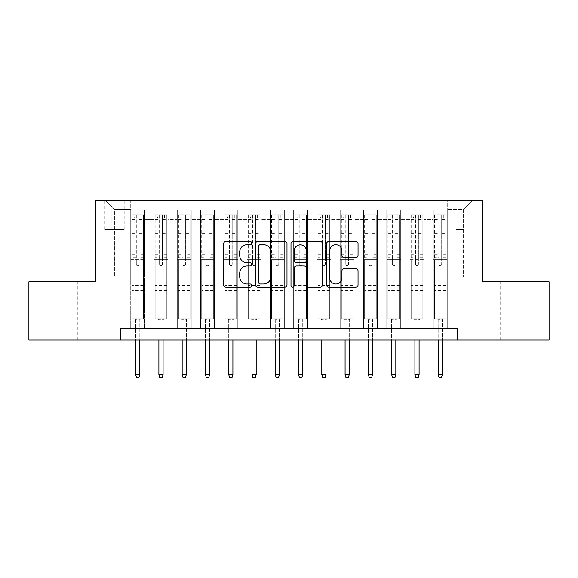 <?xml version="1.0" encoding="UTF-8"?>
<svg xmlns="http://www.w3.org/2000/svg" width="578" height="578" viewBox="0 0 578 578"><rect width="100%" height="100%" fill="white"/><g stroke="black" fill="none" stroke-linecap="round" stroke-linejoin="round"><path stroke-width="0.43" stroke-dasharray="2.89 2.17" d="M251.762 243.078A1.597 1.597 0 0 0 250.158 241.481L225.89 241.481A2.283 2.283 0 0 0 223.607 243.764L223.607 284.889A2.283 2.283 0 0 0 225.89 287.172L250.158 287.172A1.597 1.597 0 0 0 251.762 285.575A1.597 1.597 0 0 0 250.158 283.979L247.023 283.979A7.312 7.312 0 0 1 239.711 276.667L239.711 273.235A7.312 7.312 0 0 1 247.023 265.931L250.158 265.931A1.597 1.597 0 0 0 251.762 264.327A1.597 1.597 0 0 0 250.158 262.73L247.023 262.73A7.312 7.312 0 0 1 239.711 255.418L239.711 251.994A7.312 7.312 0 0 1 247.023 244.682L250.158 244.682A1.597 1.597 0 0 0 251.762 243.078M518.842 281.782L500.685 281.782L518.842 281.782M518.842 339.972L500.685 339.972L518.842 339.972M59.158 281.782L77.315 281.782L59.158 281.782M59.158 339.972L77.315 339.972L59.158 339.972M463.563 200.32L456.114 200.32L463.563 200.32M463.563 229.415L456.114 229.415L463.563 229.415M447.271 328.333L447.271 210.096L130.729 210.096L130.729 328.333L144.695 328.333L130.729 328.333L144.695 328.333L130.729 328.333L130.729 210.096L144.695 210.096L144.695 328.333L144.695 210.096L144.695 277.129L154.001 277.129L144.695 277.129L144.695 210.096L130.729 210.096L447.271 210.096L447.271 328.333L433.305 328.333L433.305 210.096L410.033 210.096L410.033 328.333L410.033 210.096L423.999 210.096L423.999 328.333L423.999 210.096L423.999 277.129L423.999 210.096L433.305 210.096L433.305 328.333L447.271 328.333L433.305 328.333L447.271 328.333L447.271 209.633L447.271 277.129L463.563 277.129L463.563 209.633L447.271 209.633L463.563 209.633L463.563 277.129L447.271 277.129L447.271 259.674L447.271 328.333M410.033 328.333L423.999 328.333L410.033 328.333L423.999 328.333L410.033 328.333L410.033 259.674L410.033 277.129L400.72 277.129L400.72 219.409L400.72 277.129L410.033 277.129L410.033 219.409L410.033 277.129L433.305 277.129L423.999 277.129L423.999 259.674L423.999 277.129L410.033 277.129L410.033 259.674L423.999 259.674L423.999 328.333L423.999 259.674L410.033 259.674L410.033 328.333M400.72 328.333L400.72 210.096L386.754 210.096L386.754 328.333L386.754 210.096L400.72 210.096L400.72 328.333L386.754 328.333L400.72 328.333L386.754 328.333L400.72 328.333L400.72 259.674L400.72 328.333M377.448 328.333L377.448 210.096L363.483 210.096L363.483 328.333L363.483 210.096L377.448 210.096L377.448 328.333L363.483 328.333L377.448 328.333L363.483 328.333L377.448 328.333L377.448 219.409L377.448 277.129L386.754 277.129L377.448 277.129L377.448 259.674L377.448 328.333M354.17 328.333L354.17 210.096L340.204 210.096L340.204 328.333L340.204 210.096L354.17 210.096L354.17 328.333L340.204 328.333L354.17 328.333L340.204 328.333L354.17 328.333L354.17 219.409L354.17 277.129L363.483 277.129L354.17 277.129L354.17 259.674L354.17 328.333M330.898 328.333L330.898 210.096L316.932 210.096L316.932 328.333L316.932 210.096L330.898 210.096L330.898 328.333L316.932 328.333L330.898 328.333L316.932 328.333L330.898 328.333L330.898 219.409L330.898 277.129L340.204 277.129L330.898 277.129L330.898 259.674L330.898 328.333M307.619 328.333L307.619 210.096L293.653 210.096L293.653 328.333L293.653 210.096L307.619 210.096L307.619 328.333L293.653 328.333L307.619 328.333L293.653 328.333L307.619 328.333L307.619 219.409L307.619 277.129L316.932 277.129L307.619 277.129L307.619 259.674L307.619 328.333M284.347 328.333L284.347 210.096L270.381 210.096L270.381 328.333L270.381 210.096L284.347 210.096L284.347 328.333L270.381 328.333L284.347 328.333L270.381 328.333L284.347 328.333L284.347 219.409L284.347 277.129L293.653 277.129L284.347 277.129L284.347 259.674L284.347 328.333M261.068 328.333L261.068 210.096L247.102 210.096L247.102 328.333L247.102 210.096L261.068 210.096L261.068 328.333L247.102 328.333L261.068 328.333L247.102 328.333L261.068 328.333L261.068 219.409L261.068 277.129L270.381 277.129L261.068 277.129L261.068 259.674L261.068 328.333M237.796 328.333L237.796 210.096L223.831 210.096L223.831 328.333L223.831 210.096L237.796 210.096L237.796 328.333L223.831 328.333L237.796 328.333L223.831 328.333L237.796 328.333L237.796 219.409L237.796 277.129L247.102 277.129L237.796 277.129L237.796 259.674L237.796 328.333M214.517 328.333L214.517 210.096L200.552 210.096L200.552 328.333L200.552 210.096L214.517 210.096L214.517 328.333L200.552 328.333L214.517 328.333L200.552 328.333L214.517 328.333L214.517 219.409L214.517 277.129L223.831 277.129L214.517 277.129L214.517 259.674L214.517 328.333M191.246 328.333L191.246 210.096L177.28 210.096L177.28 328.333L177.28 210.096L191.246 210.096L191.246 328.333L177.28 328.333L191.246 328.333L177.28 328.333L191.246 328.333L191.246 219.409L191.246 277.129L200.552 277.129L191.246 277.129L191.246 259.674L191.246 328.333M167.967 328.333L167.967 210.096L154.001 210.096L154.001 328.333L154.001 210.096L167.967 210.096L167.967 328.333L154.001 328.333L167.967 328.333L154.001 328.333L167.967 328.333L167.967 259.674L167.967 328.333M433.305 219.409L433.305 277.129L433.305 210.096L433.305 219.409L423.999 219.409L433.305 219.409M386.754 219.409L386.754 277.129L386.754 210.096L377.448 210.096L377.448 219.409L377.448 210.096L386.754 210.096L386.754 219.409L377.448 219.409L386.754 219.409M363.483 219.409L363.483 277.129L363.483 210.096L354.17 210.096L354.17 219.409L354.17 210.096L363.483 210.096L363.483 219.409L354.17 219.409L363.483 219.409M340.204 219.409L340.204 277.129L340.204 210.096L330.898 210.096L330.898 219.409L330.898 210.096L340.204 210.096L340.204 219.409L330.898 219.409L340.204 219.409M316.932 219.409L316.932 277.129L316.932 210.096L307.619 210.096L307.619 219.409L307.619 210.096L316.932 210.096L316.932 219.409L307.619 219.409L316.932 219.409M293.653 219.409L293.653 277.129L293.653 210.096L284.347 210.096L284.347 219.409L284.347 210.096L293.653 210.096L293.653 219.409L284.347 219.409L293.653 219.409M270.381 219.409L270.381 277.129L270.381 210.096L261.068 210.096L261.068 219.409L261.068 210.096L270.381 210.096L270.381 219.409L261.068 219.409L270.381 219.409M247.102 219.409L247.102 277.129L247.102 210.096L237.796 210.096L237.796 219.409L237.796 210.096L247.102 210.096L247.102 219.409L237.796 219.409L247.102 219.409M223.831 219.409L223.831 277.129L223.831 210.096L214.517 210.096L214.517 219.409L214.517 210.096L223.831 210.096L223.831 219.409L214.517 219.409L223.831 219.409M200.552 219.409L200.552 277.129L200.552 210.096L191.246 210.096L191.246 219.409L191.246 210.096L200.552 210.096L200.552 219.409L191.246 219.409L200.552 219.409M167.967 219.409L167.967 277.129L167.967 210.096L167.967 219.409L177.28 219.409L177.28 277.129L167.967 277.129L177.28 277.129L177.28 210.096L167.967 210.096L177.28 210.096L177.28 219.409L167.967 219.409M120.253 339.972L120.253 328.333L120.253 339.972L120.253 328.333L457.747 328.333L120.253 328.333L457.747 328.333L457.747 339.972L28.9 339.972L28.9 281.782L95.818 281.782L95.818 200.32L482.182 200.32L482.182 281.782L549.1 281.782L549.1 339.972L457.747 339.972L457.747 328.333L457.747 339.972M111.879 200.32L104.661 200.32L111.879 200.32L111.879 229.415L104.661 229.415L116.994 229.415L111.879 229.415L111.879 200.32M116.994 200.32L124.212 200.32L116.994 200.32L116.994 229.415L124.212 229.415L116.994 229.415L116.994 200.32M447.271 200.32L130.729 200.32L472.876 200.32L447.271 200.32L447.271 210.096L447.271 200.32M130.729 200.32L105.124 200.32L130.729 200.32L130.729 277.129L114.437 277.129L114.437 209.633L130.729 209.633L114.437 209.633L105.124 200.32L114.437 209.633L114.437 277.129L130.729 277.129L130.729 200.32M154.001 219.409L154.001 277.129L154.001 210.096L144.695 210.096L154.001 210.096L154.001 219.409L144.695 219.409L154.001 219.409M410.033 210.096L400.72 210.096L400.72 219.409L400.72 210.096L410.033 210.096L410.033 219.409L410.033 210.096M386.754 277.129L400.72 277.129L386.754 277.129L386.754 259.674L386.754 277.129M363.483 277.129L377.448 277.129L363.483 277.129L363.483 259.674L363.483 277.129M340.204 277.129L354.17 277.129L340.204 277.129L340.204 259.674L340.204 277.129M316.932 277.129L330.898 277.129L316.932 277.129L316.932 259.674L316.932 277.129M293.653 277.129L307.619 277.129L293.653 277.129L293.653 259.674L293.653 277.129M270.381 277.129L284.347 277.129L270.381 277.129L270.381 259.674L270.381 277.129M247.102 277.129L261.068 277.129L247.102 277.129L247.102 259.674L247.102 277.129M223.831 277.129L237.796 277.129L223.831 277.129L223.831 259.674L223.831 277.129M200.552 277.129L214.517 277.129L200.552 277.129L200.552 259.674L200.552 277.129M177.28 277.129L191.246 277.129L177.28 277.129L177.28 259.674L177.28 277.129M154.001 277.129L167.967 277.129L167.967 259.674L167.967 277.129L154.001 277.129L154.001 259.674L167.967 259.674L154.001 259.674L154.001 328.333L154.001 277.129M130.729 277.129L144.695 277.129L144.695 259.674L144.695 328.333L144.695 259.674L144.695 277.129L130.729 277.129L130.729 259.674L144.695 259.674L130.729 259.674L130.729 328.333L130.729 277.129M433.305 277.129L447.271 277.129L433.305 277.129L433.305 259.674L433.305 277.129M130.729 259.674L144.695 259.674L130.729 259.674M154.001 259.674L167.967 259.674L154.001 259.674M177.28 259.674L191.246 259.674L177.28 259.674L177.28 328.333L177.28 259.674L191.246 259.674L177.28 259.674M200.552 259.674L214.517 259.674L200.552 259.674L200.552 328.333L200.552 259.674L214.517 259.674L200.552 259.674M223.831 259.674L237.796 259.674L223.831 259.674L223.831 328.333L223.831 259.674L237.796 259.674L223.831 259.674M247.102 259.674L261.068 259.674L247.102 259.674L247.102 328.333L247.102 259.674L261.068 259.674L247.102 259.674M270.381 259.674L284.347 259.674L270.381 259.674L270.381 328.333L270.381 259.674L284.347 259.674L270.381 259.674M293.653 259.674L307.619 259.674L293.653 259.674L293.653 328.333L293.653 259.674L307.619 259.674L293.653 259.674M316.932 259.674L330.898 259.674L316.932 259.674L316.932 328.333L316.932 259.674L330.898 259.674L316.932 259.674M340.204 259.674L354.17 259.674L340.204 259.674L340.204 328.333L340.204 259.674L354.17 259.674L340.204 259.674M363.483 259.674L377.448 259.674L363.483 259.674L363.483 328.333L363.483 259.674L377.448 259.674L363.483 259.674M386.754 259.674L400.72 259.674L386.754 259.674L386.754 328.333L386.754 259.674L400.72 259.674L386.754 259.674M410.033 259.674L423.999 259.674L410.033 259.674M433.305 259.674L447.271 259.674L433.305 259.674L433.305 328.333L433.305 259.674L447.271 259.674L433.305 259.674M472.876 200.32L463.563 209.633L472.876 200.32M286.999 284.889L286.999 243.764A2.283 2.283 0 0 0 284.716 241.481L257.759 241.481A2.283 2.283 0 0 0 255.476 243.764L255.476 284.889A2.283 2.283 0 0 0 257.759 287.172L284.716 287.172A2.283 2.283 0 0 0 286.999 284.889M260.273 244.682A1.597 1.597 0 0 0 258.669 246.279L258.669 282.375A1.597 1.597 0 0 0 260.273 283.979L263.582 283.979A7.312 7.312 0 0 0 270.894 276.667L270.894 251.994A7.312 7.312 0 0 0 263.582 244.682L260.273 244.682M293.284 241.481L320.241 241.481A2.283 2.283 0 0 1 322.524 243.764L322.524 284.889A2.283 2.283 0 0 1 320.241 287.172L308.703 287.172A2.283 2.283 0 0 1 306.419 284.889L306.419 268.214A2.283 2.283 0 0 0 304.136 265.931L296.485 265.931A2.283 2.283 0 0 0 294.195 268.214L294.195 285.575A1.597 1.597 0 0 1 292.598 287.172A1.597 1.597 0 0 1 291.001 285.575L291.001 243.764A2.283 2.283 0 0 1 293.284 241.481M306.419 250.91A6.112 6.112 0 0 0 300.307 244.797A6.112 6.112 0 0 0 294.195 250.91L294.195 260.447A2.283 2.283 0 0 0 296.485 262.73L304.136 262.73A2.283 2.283 0 0 0 306.419 260.447L306.419 250.91M344.228 257.586L355.766 257.586A2.283 2.283 0 0 0 358.049 255.303L358.049 243.764A2.283 2.283 0 0 0 355.766 241.481L328.81 241.481A2.283 2.283 0 0 0 326.527 243.764L326.527 284.889A2.283 2.283 0 0 0 328.81 287.172L355.766 287.172A2.283 2.283 0 0 0 358.049 284.889L358.049 270.952A2.283 2.283 0 0 0 355.766 268.669L344.228 268.669A2.283 2.283 0 0 0 341.945 270.952L341.945 277.866A6.112 6.112 0 0 1 335.832 283.979A6.112 6.112 0 0 1 329.72 277.866L329.72 250.794A6.112 6.112 0 0 1 335.832 244.682A6.112 6.112 0 0 1 341.945 250.794L341.945 255.303A2.283 2.283 0 0 0 344.228 257.586M136.314 264.327A1.394 1.394 88.7 0 0 137.709 265.728A1.394 1.394 -91.3 0 1 136.314 264.327L136.314 261.993L136.314 264.327M143.474 214.749L141.205 214.749L141.205 217.776L143.532 217.783L143.532 214.756L131.892 214.756L131.892 318.789L131.892 261.993L136.314 261.993L136.314 257.687L131.892 257.687M131.892 214.756L131.892 261.993L136.314 261.993L136.314 218.39C137.246 217.581 138.178 217.581 139.11 218.39L139.11 254.667L143.532 254.667L143.532 318.789L131.892 318.789L140.62 318.789L139.804 319.605L135.613 319.605L139.804 319.605L139.804 374.652L135.613 374.652L135.613 319.605L134.804 318.789L135.613 319.605L135.613 339.972M143.532 217.783L143.532 254.667M143.532 214.756L143.532 318.789L140.62 318.789L139.804 319.605L139.804 339.972M141.205 214.749L131.95 214.749M141.205 217.776L134.219 217.776L134.219 214.749M131.892 217.783L143.474 217.776M131.95 217.776L134.219 217.776M139.11 264.327A1.394 1.394 -91.3 0 1 137.709 265.728A1.394 1.394 88.7 0 0 139.11 264.327L139.11 261.993L139.11 264.327M143.532 257.687L139.11 257.687L139.11 261.993L139.11 254.667M139.11 257.687L139.11 215.038L136.314 215.038L136.314 257.687M143.532 290.394L131.892 290.394M135.613 374.652L136.545 377.68L138.872 377.68L139.804 374.652M139.11 218.39L139.11 215.038M136.314 218.39L136.314 215.038L136.314 218.39M159.593 264.327A1.394 1.394 81.4 0 0 160.987 265.728A1.394 1.394 -98.6 0 1 159.593 264.327L159.593 261.993L159.593 264.327M164.477 214.749L164.477 217.776L166.804 217.783L166.804 214.756L155.171 214.756L155.171 318.789L155.171 261.993L159.593 261.993L159.593 257.687L155.171 257.687M155.171 214.756L155.171 261.993L159.593 261.993L159.593 218.39C160.518 217.581 161.45 217.581 162.382 218.39L162.382 254.667L166.804 254.667L166.804 318.789L155.171 318.789L163.899 318.789L163.083 319.605L158.892 319.605L163.083 319.605L163.083 374.652L158.892 374.652L158.892 319.605L158.076 318.789L158.892 319.605L158.892 339.972M166.804 217.783L166.804 254.667M166.804 214.756L166.804 318.789L163.899 318.789L163.083 319.605L163.083 339.972M164.477 217.776L157.498 217.776L157.498 214.749M155.171 217.783L157.498 217.776M162.382 264.327A1.394 1.394 -98.6 0 1 160.987 265.728A1.394 1.394 81.4 0 0 162.382 264.327L162.382 261.993L162.382 264.327M166.804 257.687L162.382 257.687L162.382 261.993L162.382 254.667M162.382 257.687L162.382 215.038L159.593 215.038L159.593 257.687M166.746 214.749L155.229 214.749L166.746 214.749M155.229 217.776L166.746 217.776L155.229 217.776M166.804 290.394L155.171 290.394M158.892 374.652L159.824 377.68L162.151 377.68L163.083 374.652M162.382 218.39L162.382 215.038M159.593 218.39L159.593 215.038L159.593 218.39M182.865 264.327A1.394 1.394 81.4 0 0 184.259 265.728A1.394 1.394 -98.6 0 1 182.865 264.327L182.865 261.993L182.865 264.327M187.756 214.749L187.756 217.776L190.083 217.783L190.083 214.756L178.443 214.756L178.443 318.789L178.443 261.993L182.865 261.993L182.865 257.687L178.443 257.687M178.443 214.756L178.443 261.993L182.865 261.993L182.865 218.39C183.797 217.581 184.722 217.581 185.661 218.39L185.661 254.667L190.083 254.667L190.083 318.789L178.443 318.789L187.171 318.789L186.354 319.605L182.164 319.605L186.354 319.605L186.354 374.652L182.164 374.652L182.164 319.605L181.355 318.789L182.164 319.605L182.164 339.972M190.083 217.783L190.083 254.667M190.083 214.756L190.083 318.789L187.171 318.789L186.354 319.605L186.354 339.972M187.756 217.776L180.769 217.776L180.769 214.749M178.443 217.783L180.769 217.776M185.661 264.327A1.394 1.394 -98.6 0 1 184.259 265.728A1.394 1.394 81.4 0 0 185.661 264.327L185.661 261.993L185.661 264.327M190.083 257.687L185.661 257.687L185.661 261.993L185.661 254.667M185.661 257.687L185.661 215.038L182.865 215.038L182.865 257.687M190.025 214.749L178.501 214.749L190.025 214.749M178.501 217.776L190.025 217.776L178.501 217.776M190.083 290.394L178.443 290.394M182.164 374.652L183.096 377.68L185.422 377.68L186.354 374.652M185.661 218.39L185.661 215.038M182.865 218.39L182.865 215.038L182.865 218.39M206.144 264.327A1.394 1.394 81.4 0 0 207.538 265.728A1.394 1.394 -98.6 0 1 206.144 264.327L206.144 261.993L206.144 264.327M211.028 214.749L211.028 217.776L213.354 217.783L213.354 214.756L201.715 214.756L201.715 318.789L201.715 261.993L206.144 261.993L206.144 257.687L201.715 257.687M201.715 214.756L201.715 261.993L206.144 261.993L206.144 218.39C207.069 217.581 208.001 217.581 208.933 218.39L208.933 254.667L213.354 254.667L213.354 318.789L201.715 318.789L210.45 318.789L209.633 319.605L205.443 319.605L209.633 319.605L209.633 374.652L205.443 374.652L205.443 319.605L204.626 318.789L205.443 319.605L205.443 339.972M213.354 217.783L213.354 254.667M213.354 214.756L213.354 318.789L210.45 318.789L209.633 319.605L209.633 339.972M211.028 217.776L204.048 217.776L204.048 214.749M201.715 217.783L204.048 217.776M208.933 264.327A1.394 1.394 -98.6 0 1 207.538 265.728A1.394 1.394 81.4 0 0 208.933 264.327L208.933 261.993L208.933 264.327M213.354 257.687L208.933 257.687L208.933 261.993L208.933 254.667M208.933 257.687L208.933 215.038L206.144 215.038L206.144 257.687M213.296 214.749L201.78 214.749L213.296 214.749M201.78 217.776L213.296 217.776L201.78 217.776M213.354 290.394L201.715 290.394M205.443 374.652L206.375 377.68L208.701 377.68L209.633 374.652M208.933 218.39L208.933 215.038M206.144 218.39L206.144 215.038L206.144 218.39M229.415 264.327A1.394 1.394 81.4 0 0 230.81 265.728A1.394 1.394 -98.6 0 1 229.415 264.327L229.415 261.993L229.415 264.327M234.307 214.749L234.307 217.776L236.633 217.783L236.633 214.756L224.994 214.756L224.994 318.789L224.994 261.993L229.415 261.993L229.415 257.687L224.994 257.687M224.994 214.756L224.994 261.993L229.415 261.993L229.415 218.39C230.347 217.581 231.272 217.581 232.212 218.39L232.212 254.667L236.633 254.667L236.633 318.789L224.994 318.789L233.722 318.789L232.905 319.605L228.715 319.605L232.905 319.605L232.905 374.652L228.715 374.652L228.715 319.605L227.905 318.789L228.715 319.605L228.715 339.972M236.633 217.783L236.633 254.667M236.633 214.756L236.633 318.789L233.722 318.789L232.905 319.605L232.905 339.972M234.307 217.776L227.32 217.776L227.32 214.749M224.994 217.783L227.32 217.776M232.212 264.327A1.394 1.394 -98.6 0 1 230.81 265.728A1.394 1.394 81.4 0 0 232.212 264.327L232.212 261.993L232.212 264.327M236.633 257.687L232.212 257.687L232.212 261.993L232.212 254.667M232.212 257.687L232.212 215.038L229.415 215.038L229.415 257.687M236.575 214.749L225.052 214.749L236.575 214.749M225.052 217.776L236.575 217.776L225.052 217.776M236.633 290.394L224.994 290.394M228.715 374.652L229.647 377.68L231.973 377.68L232.905 374.652M232.212 218.39L232.212 215.038M229.415 218.39L229.415 215.038L229.415 218.39M252.687 264.327A1.394 1.394 81.4 0 0 254.089 265.728A1.394 1.394 -98.6 0 1 252.687 264.327L252.687 261.993L252.687 264.327M257.578 214.749L257.578 217.776L259.905 217.783L259.905 214.756L248.265 214.756L248.265 318.789L248.265 261.993L252.687 261.993L252.687 257.687L248.265 257.687M248.265 214.756L248.265 261.993L252.687 261.993L252.687 218.39C253.619 217.581 254.551 217.581 255.483 218.39L255.483 254.667L259.905 254.667L259.905 318.789L248.265 318.789L256.993 318.789L256.184 319.605L251.994 319.605L256.184 319.605L256.184 374.652L251.994 374.652L251.994 319.605L251.177 318.789L251.994 319.605L251.994 339.972M259.905 217.783L259.905 254.667M259.905 214.756L259.905 318.789L256.993 318.789L256.184 319.605L256.184 339.972M257.578 217.776L250.599 217.776L250.599 214.749M248.265 217.783L250.599 217.776M255.483 264.327A1.394 1.394 -98.6 0 1 254.089 265.728A1.394 1.394 81.4 0 0 255.483 264.327L255.483 261.993L255.483 264.327M259.905 257.687L255.483 257.687L255.483 261.993L255.483 254.667M255.483 257.687L255.483 215.038L252.687 215.038L252.687 257.687M259.847 214.749L248.323 214.749L259.847 214.749M248.323 217.776L259.847 217.776L248.323 217.776M259.905 290.394L248.265 290.394M251.994 374.652L252.926 377.68L255.252 377.68L256.184 374.652M255.483 218.39L255.483 215.038M252.687 218.39L252.687 215.038L252.687 218.39M275.966 264.327A1.394 1.394 81.4 0 0 277.361 265.728A1.394 1.394 -98.6 0 1 275.966 264.327L275.966 261.993L275.966 264.327M280.85 214.749L280.85 217.776L283.184 217.783L283.184 214.756L271.544 214.756L271.544 318.789L271.544 261.993L275.966 261.993L275.966 257.687L271.544 257.687M271.544 214.756L271.544 261.993L275.966 261.993L275.966 218.39C276.898 217.581 277.823 217.581 278.762 218.39L278.762 254.667L283.184 254.667L283.184 318.789L271.544 318.789L280.272 318.789L279.456 319.605L275.265 319.605L279.456 319.605L279.456 374.652L275.265 374.652L275.265 319.605L274.456 318.789L275.265 319.605L275.265 339.972M283.184 217.783L283.184 254.667M283.184 214.756L283.184 318.789L280.272 318.789L279.456 319.605L279.456 339.972M280.85 217.776L273.871 217.776L273.871 214.749M271.544 217.783L273.871 217.776M278.762 264.327A1.394 1.394 -98.6 0 1 277.361 265.728A1.394 1.394 81.4 0 0 278.762 264.327L278.762 261.993L278.762 264.327M283.184 257.687L278.762 257.687L278.762 261.993L278.762 254.667M278.762 257.687L278.762 215.038L275.966 215.038L275.966 257.687M283.126 214.749L271.602 214.749L283.126 214.749M271.602 217.776L283.126 217.776L271.602 217.776M283.184 290.394L271.544 290.394M275.265 374.652L276.197 377.68L278.524 377.68L279.456 374.652M278.762 218.39L278.762 215.038M275.966 218.39L275.966 215.038L275.966 218.39M299.238 264.327A1.394 1.394 81.4 0 0 300.639 265.728A1.394 1.394 -98.6 0 1 299.238 264.327L299.238 261.993L299.238 264.327M304.129 214.749L304.129 217.776L306.456 217.783L306.456 214.756L294.816 214.756L294.816 318.789L294.816 261.993L299.238 261.993L299.238 257.687L294.816 257.687M294.816 214.756L294.816 261.993L299.238 261.993L299.238 218.39C300.17 217.581 301.102 217.581 302.034 218.39L302.034 254.667L306.456 254.667L306.456 318.789L294.816 318.789L303.544 318.789L302.735 319.605L298.544 319.605L302.735 319.605L302.735 374.652L298.544 374.652L298.544 319.605L297.728 318.789L298.544 319.605L298.544 339.972M306.456 217.783L306.456 254.667M306.456 214.756L306.456 318.789L303.544 318.789L302.735 319.605L302.735 339.972M304.129 217.776L297.15 217.776L297.15 214.749M294.816 217.783L297.15 217.776M302.034 264.327A1.394 1.394 -98.6 0 1 300.639 265.728A1.394 1.394 81.4 0 0 302.034 264.327L302.034 261.993L302.034 264.327M306.456 257.687L302.034 257.687L302.034 261.993L302.034 254.667M302.034 257.687L302.034 215.038L299.238 215.038L299.238 257.687M306.398 214.749L294.874 214.749L306.398 214.749M294.874 217.776L306.398 217.776L294.874 217.776M306.456 290.394L294.816 290.394M298.544 374.652L299.476 377.68L301.803 377.68L302.735 374.652M302.034 218.39L302.034 215.038M299.238 218.39L299.238 215.038L299.238 218.39M322.517 264.327A1.394 1.394 81.4 0 0 323.911 265.728A1.394 1.394 -98.6 0 1 322.517 264.327L322.517 261.993L322.517 264.327M327.401 214.749L327.401 217.776L329.735 217.783L329.735 214.756L318.095 214.756L318.095 318.789L318.095 261.993L322.517 261.993L322.517 257.687L318.095 257.687M318.095 214.756L318.095 261.993L322.517 261.993L322.517 218.39C323.442 217.581 324.374 217.581 325.313 218.39L325.313 254.667L329.735 254.667L329.735 318.789L318.095 318.789L326.823 318.789L326.006 319.605L321.816 319.605L326.006 319.605L326.006 374.652L321.816 374.652L321.816 319.605L321.007 318.789L321.816 319.605L321.816 339.972M329.735 217.783L329.735 254.667M329.735 214.756L329.735 318.789L326.823 318.789L326.006 319.605L326.006 339.972M327.401 217.776L320.422 217.776L320.422 214.749M318.095 217.783L320.422 217.776M325.313 264.327A1.394 1.394 -98.6 0 1 323.911 265.728A1.394 1.394 81.4 0 0 325.313 264.327L325.313 261.993L325.313 264.327M329.735 257.687L325.313 257.687L325.313 261.993L325.313 254.667M325.313 257.687L325.313 215.038L322.517 215.038L322.517 257.687M329.677 214.749L318.153 214.749L329.677 214.749M318.153 217.776L329.677 217.776L318.153 217.776M329.735 290.394L318.095 290.394M321.816 374.652L322.748 377.68L325.074 377.68L326.006 374.652M325.313 218.39L325.313 215.038M322.517 218.39L322.517 215.038L322.517 218.39M345.789 264.327A1.394 1.394 81.4 0 0 347.19 265.728A1.394 1.394 -98.6 0 1 345.789 264.327L345.789 261.993L345.789 264.327M350.68 214.749L350.68 217.776L353.006 217.783L353.006 214.756L341.367 214.756L341.367 318.789L341.367 261.993L345.789 261.993L345.789 257.687L341.367 257.687M341.367 214.756L341.367 261.993L345.789 261.993L345.789 218.39C346.721 217.581 347.653 217.581 348.585 218.39L348.585 254.667L353.006 254.667L353.006 318.789L341.367 318.789L350.095 318.789L349.285 319.605L345.095 319.605L349.285 319.605L349.285 374.652L345.095 374.652L345.095 319.605L344.278 318.789L345.095 319.605L345.095 339.972M353.006 217.783L353.006 254.667M353.006 214.756L353.006 318.789L350.095 318.789L349.285 319.605L349.285 339.972M350.68 217.776L343.693 217.776L343.693 214.749M341.367 217.783L343.693 217.776M348.585 264.327A1.394 1.394 -98.6 0 1 347.19 265.728A1.394 1.394 81.4 0 0 348.585 264.327L348.585 261.993L348.585 264.327M353.006 257.687L348.585 257.687L348.585 261.993L348.585 254.667M348.585 257.687L348.585 215.038L345.789 215.038L345.789 257.687M352.948 214.749L341.425 214.749L352.948 214.749M341.425 217.776L352.948 217.776L341.425 217.776M353.006 290.394L341.367 290.394M345.095 374.652L346.027 377.68L348.353 377.68L349.285 374.652M348.585 218.39L348.585 215.038M345.789 218.39L345.789 215.038L345.789 218.39M369.067 264.327A1.394 1.394 81.4 0 0 370.462 265.728A1.394 1.394 -98.6 0 1 369.067 264.327L369.067 261.993L369.067 264.327M373.952 214.749L373.952 217.776L376.285 217.783L376.285 214.756L364.646 214.756L364.646 318.789L364.646 261.993L369.067 261.993L369.067 257.687L364.646 257.687M364.646 214.756L364.646 261.993L369.067 261.993L369.067 218.39C369.992 217.581 370.924 217.581 371.856 218.39L371.856 254.667L376.285 254.667L376.285 318.789L364.646 318.789L373.374 318.789L372.557 319.605L368.367 319.605L372.557 319.605L372.557 374.652L368.367 374.652L368.367 319.605L367.55 318.789L368.367 319.605L368.367 339.972M376.285 217.783L376.285 254.667M376.285 214.756L376.285 318.789L373.374 318.789L372.557 319.605L372.557 339.972M373.952 217.776L366.972 217.776L366.972 214.749M364.646 217.783L366.972 217.776M371.856 264.327A1.394 1.394 -98.6 0 1 370.462 265.728A1.394 1.394 81.4 0 0 371.856 264.327L371.856 261.993L371.856 264.327M376.285 257.687L371.856 257.687L371.856 261.993L371.856 254.667M371.856 257.687L371.856 215.038L369.067 215.038L369.067 257.687M376.22 214.749L364.704 214.749L376.22 214.749M364.704 217.776L376.22 217.776L364.704 217.776M376.285 290.394L364.646 290.394M368.367 374.652L369.299 377.68L371.625 377.68L372.557 374.652M371.856 218.39L371.856 215.038M369.067 218.39L369.067 215.038L369.067 218.39M392.339 264.327A1.394 1.394 81.4 0 0 393.741 265.728A1.394 1.394 -98.6 0 1 392.339 264.327L392.339 261.993L392.339 264.327M397.231 214.749L397.231 217.776L399.557 217.783L399.557 214.756L387.917 214.756L387.917 318.789L387.917 261.993L392.339 261.993L392.339 257.687L387.917 257.687M387.917 214.756L387.917 261.993L392.339 261.993L392.339 218.39C393.271 217.581 394.203 217.581 395.135 218.39L395.135 254.667L399.557 254.667L399.557 318.789L387.917 318.789L396.645 318.789L395.836 319.605L391.646 319.605L395.836 319.605L395.836 374.652L391.646 374.652L391.646 319.605L390.829 318.789L391.646 319.605L391.646 339.972M399.557 217.783L399.557 254.667M399.557 214.756L399.557 318.789L396.645 318.789L395.836 319.605L395.836 339.972M397.231 217.776L390.244 217.776L390.244 214.749M387.917 217.783L390.244 217.776M395.135 264.327A1.394 1.394 -98.6 0 1 393.741 265.728A1.394 1.394 81.4 0 0 395.135 264.327L395.135 261.993L395.135 264.327M399.557 257.687L395.135 257.687L395.135 261.993L395.135 254.667M395.135 257.687L395.135 215.038L392.339 215.038L392.339 257.687M399.499 214.749L387.975 214.749L399.499 214.749M387.975 217.776L399.499 217.776L387.975 217.776M399.557 290.394L387.917 290.394M391.646 374.652L392.578 377.68L394.904 377.68L395.836 374.652M395.135 218.39L395.135 215.038M392.339 218.39L392.339 215.038L392.339 218.39M415.618 264.327A1.394 1.394 81.4 0 0 417.013 265.728A1.394 1.394 -98.6 0 1 415.618 264.327L415.618 261.993L415.618 264.327M420.502 214.749L420.502 217.776L422.829 217.783L422.829 214.756L411.196 214.756L411.196 318.789L411.196 261.993L415.618 261.993L415.618 257.687L411.196 257.687M411.196 214.756L411.196 261.993L415.618 261.993L415.618 218.39C416.543 217.581 417.475 217.581 418.407 218.39L418.407 254.667L422.829 254.667L422.829 318.789L411.196 318.789L419.924 318.789L419.108 319.605L414.917 319.605L419.108 319.605L419.108 374.652L414.917 374.652L414.917 319.605L414.101 318.789L414.917 319.605L414.917 339.972M422.829 217.783L422.829 254.667M422.829 214.756L422.829 318.789L419.924 318.789L419.108 319.605L419.108 339.972M420.502 217.776L413.523 217.776L413.523 214.749M411.196 217.783L413.523 217.776M418.407 264.327A1.394 1.394 -98.6 0 1 417.013 265.728A1.394 1.394 81.4 0 0 418.407 264.327L418.407 261.993L418.407 264.327M422.829 257.687L418.407 257.687L418.407 261.993L418.407 254.667M418.407 257.687L418.407 215.038L415.618 215.038L415.618 257.687M422.771 214.749L411.254 214.749L422.771 214.749M411.254 217.776L422.771 217.776L411.254 217.776M422.829 290.394L411.196 290.394M414.917 374.652L415.849 377.68L418.176 377.68L419.108 374.652M418.407 218.39L418.407 215.038M415.618 218.39L415.618 215.038L415.618 218.39M438.89 264.327A1.394 1.394 81.4 0 0 440.291 265.728A1.394 1.394 -98.6 0 1 438.89 264.327L438.89 261.993L438.89 264.327M443.781 214.749L443.781 217.776L446.108 217.783L446.108 214.756L434.468 214.756L434.468 318.789L434.468 261.993L438.89 261.993L438.89 257.687L434.468 257.687M434.468 214.756L434.468 261.993L438.89 261.993L438.89 218.39C439.822 217.581 440.754 217.581 441.686 218.39L441.686 254.667L446.108 254.667L446.108 318.789L434.468 318.789L443.196 318.789L442.387 319.605L438.196 319.605L442.387 319.605L442.387 374.652L438.196 374.652L438.196 319.605L437.38 318.789L438.196 319.605L438.196 339.972M446.108 217.783L446.108 254.667M446.108 214.756L446.108 318.789L443.196 318.789L442.387 319.605L442.387 339.972M443.781 217.776L436.795 217.776L436.795 214.749M434.468 217.783L436.795 217.776M441.686 264.327A1.394 1.394 -98.6 0 1 440.291 265.728A1.394 1.394 81.4 0 0 441.686 264.327L441.686 261.993L441.686 264.327M446.108 257.687L441.686 257.687L441.686 261.993L441.686 254.667M441.686 257.687L441.686 215.038L438.89 215.038L438.89 257.687M446.05 214.749L434.526 214.749L446.05 214.749M434.526 217.776L446.05 217.776L434.526 217.776M446.108 290.394L434.468 290.394M438.196 374.652L439.128 377.68L441.455 377.68L442.387 374.652M441.686 218.39L441.686 215.038M438.89 218.39L438.89 215.038L438.89 218.39M410.033 219.409L400.72 219.409L410.033 219.409M143.532 285.51L131.892 285.51M143.532 261.993L139.11 261.993L143.532 261.993M131.892 254.667L136.314 254.667M136.314 231.886L131.892 231.886M143.532 231.886L139.11 231.886M131.892 233.252L136.314 233.252M139.11 233.252L143.532 233.252M136.314 218.152L131.892 218.152M131.892 219.51L136.314 219.51M143.532 218.152L139.11 218.152M139.11 219.51L143.532 219.51M143.532 289.087L131.892 289.087M166.804 285.51L155.171 285.51M166.804 261.993L162.382 261.993L166.804 261.993M155.171 254.667L159.593 254.667M159.593 231.886L155.171 231.886M166.804 231.886L162.382 231.886M155.171 233.252L159.593 233.252M162.382 233.252L166.804 233.252M159.593 218.152L155.171 218.152M155.171 219.51L159.593 219.51M166.804 218.152L162.382 218.152M162.382 219.51L166.804 219.51M166.804 289.087L155.171 289.087M190.083 285.51L178.443 285.51M190.083 261.993L185.661 261.993L190.083 261.993M178.443 254.667L182.865 254.667M182.865 231.886L178.443 231.886M190.083 231.886L185.661 231.886M178.443 233.252L182.865 233.252M185.661 233.252L190.083 233.252M182.865 218.152L178.443 218.152M178.443 219.51L182.865 219.51M190.083 218.152L185.661 218.152M185.661 219.51L190.083 219.51M190.083 289.087L178.443 289.087M213.354 285.51L201.715 285.51M213.354 261.993L208.933 261.993L213.354 261.993M201.715 254.667L206.144 254.667M206.144 231.886L201.715 231.886M213.354 231.886L208.933 231.886M201.715 233.252L206.144 233.252M208.933 233.252L213.354 233.252M206.144 218.152L201.715 218.152M201.715 219.51L206.144 219.51M213.354 218.152L208.933 218.152M208.933 219.51L213.354 219.51M213.354 289.087L201.715 289.087M236.633 285.51L224.994 285.51M236.633 261.993L232.212 261.993L236.633 261.993M224.994 254.667L229.415 254.667M229.415 231.886L224.994 231.886M236.633 231.886L232.212 231.886M224.994 233.252L229.415 233.252M232.212 233.252L236.633 233.252M229.415 218.152L224.994 218.152M224.994 219.51L229.415 219.51M236.633 218.152L232.212 218.152M232.212 219.51L236.633 219.51M236.633 289.087L224.994 289.087M259.905 285.51L248.265 285.51M259.905 261.993L255.483 261.993L259.905 261.993M248.265 254.667L252.687 254.667M252.687 231.886L248.265 231.886M259.905 231.886L255.483 231.886M248.265 233.252L252.687 233.252M255.483 233.252L259.905 233.252M252.687 218.152L248.265 218.152M248.265 219.51L252.687 219.51M259.905 218.152L255.483 218.152M255.483 219.51L259.905 219.51M259.905 289.087L248.265 289.087M283.184 285.51L271.544 285.51M283.184 261.993L278.762 261.993L283.184 261.993M271.544 254.667L275.966 254.667M275.966 231.886L271.544 231.886M283.184 231.886L278.762 231.886M271.544 233.252L275.966 233.252M278.762 233.252L283.184 233.252M275.966 218.152L271.544 218.152M271.544 219.51L275.966 219.51M283.184 218.152L278.762 218.152M278.762 219.51L283.184 219.51M283.184 289.087L271.544 289.087M306.456 285.51L294.816 285.51M306.456 261.993L302.034 261.993L306.456 261.993M294.816 254.667L299.238 254.667M299.238 231.886L294.816 231.886M306.456 231.886L302.034 231.886M294.816 233.252L299.238 233.252M302.034 233.252L306.456 233.252M299.238 218.152L294.816 218.152M294.816 219.51L299.238 219.51M306.456 218.152L302.034 218.152M302.034 219.51L306.456 219.51M306.456 289.087L294.816 289.087M329.735 285.51L318.095 285.51M329.735 261.993L325.313 261.993L329.735 261.993M318.095 254.667L322.517 254.667M322.517 231.886L318.095 231.886M329.735 231.886L325.313 231.886M318.095 233.252L322.517 233.252M325.313 233.252L329.735 233.252M322.517 218.152L318.095 218.152M318.095 219.51L322.517 219.51M329.735 218.152L325.313 218.152M325.313 219.51L329.735 219.51M329.735 289.087L318.095 289.087M353.006 285.51L341.367 285.51M353.006 261.993L348.585 261.993L353.006 261.993M341.367 254.667L345.789 254.667M345.789 231.886L341.367 231.886M353.006 231.886L348.585 231.886M341.367 233.252L345.789 233.252M348.585 233.252L353.006 233.252M345.789 218.152L341.367 218.152M341.367 219.51L345.789 219.51M353.006 218.152L348.585 218.152M348.585 219.51L353.006 219.51M353.006 289.087L341.367 289.087M376.285 285.51L364.646 285.51M376.285 261.993L371.856 261.993L376.285 261.993M364.646 254.667L369.067 254.667M369.067 231.886L364.646 231.886M376.285 231.886L371.856 231.886M364.646 233.252L369.067 233.252M371.856 233.252L376.285 233.252M369.067 218.152L364.646 218.152M364.646 219.51L369.067 219.51M376.285 218.152L371.856 218.152M371.856 219.51L376.285 219.51M376.285 289.087L364.646 289.087M399.557 285.51L387.917 285.51M399.557 261.993L395.135 261.993L399.557 261.993M387.917 254.667L392.339 254.667M392.339 231.886L387.917 231.886M399.557 231.886L395.135 231.886M387.917 233.252L392.339 233.252M395.135 233.252L399.557 233.252M392.339 218.152L387.917 218.152M387.917 219.51L392.339 219.51M399.557 218.152L395.135 218.152M395.135 219.51L399.557 219.51M399.557 289.087L387.917 289.087M422.829 285.51L411.196 285.51M422.829 261.993L418.407 261.993L422.829 261.993M411.196 254.667L415.618 254.667M415.618 231.886L411.196 231.886M422.829 231.886L418.407 231.886M411.196 233.252L415.618 233.252M418.407 233.252L422.829 233.252M415.618 218.152L411.196 218.152M411.196 219.51L415.618 219.51M422.829 218.152L418.407 218.152M418.407 219.51L422.829 219.51M422.829 289.087L411.196 289.087M446.108 285.51L434.468 285.51M446.108 261.993L441.686 261.993L446.108 261.993M434.468 254.667L438.89 254.667M438.89 231.886L434.468 231.886M446.108 231.886L441.686 231.886M434.468 233.252L438.89 233.252M441.686 233.252L446.108 233.252M438.89 218.152L434.468 218.152M434.468 219.51L438.89 219.51M446.108 218.152L441.686 218.152M441.686 219.51L446.108 219.51M446.108 289.087L434.468 289.087M500.685 339.972L500.685 281.782M41.002 339.972L41.002 281.782M456.114 229.415L456.114 200.32M104.661 229.415L104.661 200.32M124.212 229.415L124.212 200.32M471.012 229.415L471.012 200.32M77.315 339.972L77.315 281.782M536.998 339.972L536.998 281.782"/><path stroke-width="0.87" d="M251.762 243.078A1.597 1.597 0 0 0 250.158 241.481L225.89 241.481A2.283 2.283 0 0 0 223.607 243.764L223.607 284.889A2.283 2.283 0 0 0 225.89 287.172L250.158 287.172A1.597 1.597 0 0 0 251.762 285.575A1.597 1.597 0 0 0 250.158 283.979L247.023 283.979A7.312 7.312 0 0 1 239.711 276.667L239.711 273.235A7.312 7.312 0 0 1 247.023 265.931L250.158 265.931A1.597 1.597 0 0 0 251.762 264.327A1.597 1.597 0 0 0 250.158 262.73L247.023 262.73A7.312 7.312 0 0 1 239.711 255.418L239.711 251.994A7.312 7.312 0 0 1 247.023 244.682L250.158 244.682A1.597 1.597 0 0 0 251.762 243.078M355.766 257.586A2.283 2.283 0 0 0 358.049 255.303L358.049 243.764A2.283 2.283 0 0 0 355.766 241.481L328.81 241.481A2.283 2.283 0 0 0 326.527 243.764L326.527 284.889A2.283 2.283 0 0 0 328.81 287.172L355.766 287.172A2.283 2.283 0 0 0 358.049 284.889L358.049 270.952A2.283 2.283 0 0 0 355.766 268.669L344.228 268.669A2.283 2.283 0 0 0 341.945 270.952L341.945 277.866A6.112 6.112 0 0 1 335.832 283.979A6.112 6.112 0 0 1 329.72 277.866L329.72 250.794A6.112 6.112 0 0 1 335.832 244.682A6.112 6.112 0 0 1 341.945 250.794L341.945 255.303A2.283 2.283 0 0 0 344.228 257.586L355.766 257.586M120.253 339.972L28.9 339.972L28.9 281.782L95.818 281.782L95.818 200.32L482.182 200.32L482.182 281.782L549.1 281.782L549.1 339.972L457.747 339.972L457.747 328.333L120.253 328.333L120.253 339.972L457.747 339.972M286.999 243.764A2.283 2.283 0 0 0 284.716 241.481L257.759 241.481A2.283 2.283 0 0 0 255.476 243.764L255.476 284.889A2.283 2.283 0 0 0 257.759 287.172L284.716 287.172A2.283 2.283 0 0 0 286.999 284.889L286.999 243.764M293.284 241.481L320.241 241.481A2.283 2.283 0 0 1 322.524 243.764L322.524 284.889A2.283 2.283 0 0 1 320.241 287.172L308.703 287.172A2.283 2.283 0 0 1 306.419 284.889L306.419 268.214A2.283 2.283 0 0 0 304.136 265.931L296.485 265.931A2.283 2.283 0 0 0 294.195 268.214L294.195 285.575A1.597 1.597 0 0 1 292.598 287.172A1.597 1.597 0 0 1 291.001 285.575L291.001 243.764A2.283 2.283 0 0 1 293.284 241.481M260.273 244.682A1.597 1.597 0 0 0 258.669 246.279L258.669 282.375A1.597 1.597 0 0 0 260.273 283.979L263.582 283.979A7.312 7.312 0 0 0 270.894 276.667L270.894 251.994A7.312 7.312 0 0 0 263.582 244.682L260.273 244.682M306.419 250.91A6.112 6.112 0 0 0 300.307 244.797A6.112 6.112 0 0 0 294.195 250.91L294.195 260.447A2.283 2.283 0 0 0 296.485 262.73L304.136 262.73A2.283 2.283 0 0 0 306.419 260.447L306.419 250.91M139.804 374.652L138.872 377.68L136.545 377.68L135.613 374.652L139.804 374.652L139.804 339.972M135.613 374.652L135.613 339.972M163.083 374.652L162.151 377.68L159.824 377.68L158.892 374.652L163.083 374.652L163.083 339.972M158.892 374.652L158.892 339.972M186.354 374.652L185.422 377.68L183.096 377.68L182.164 374.652L186.354 374.652L186.354 339.972M182.164 374.652L182.164 339.972M209.633 374.652L208.701 377.68L206.375 377.68L205.443 374.652L209.633 374.652L209.633 339.972M205.443 374.652L205.443 339.972M232.905 374.652L231.973 377.68L229.647 377.68L228.715 374.652L232.905 374.652L232.905 339.972M228.715 374.652L228.715 339.972M256.184 374.652L255.252 377.68L252.926 377.68L251.994 374.652L256.184 374.652L256.184 339.972M251.994 374.652L251.994 339.972M279.456 374.652L278.524 377.68L276.197 377.68L275.265 374.652L279.456 374.652L279.456 339.972M275.265 374.652L275.265 339.972M302.735 374.652L301.803 377.68L299.476 377.68L298.544 374.652L302.735 374.652L302.735 339.972M298.544 374.652L298.544 339.972M326.006 374.652L325.074 377.68L322.748 377.68L321.816 374.652L326.006 374.652L326.006 339.972M321.816 374.652L321.816 339.972M349.285 374.652L348.353 377.68L346.027 377.68L345.095 374.652L349.285 374.652L349.285 339.972M345.095 374.652L345.095 339.972M372.557 374.652L371.625 377.68L369.299 377.68L368.367 374.652L372.557 374.652L372.557 339.972M368.367 374.652L368.367 339.972M395.836 374.652L394.904 377.68L392.578 377.68L391.646 374.652L395.836 374.652L395.836 339.972M391.646 374.652L391.646 339.972M419.108 374.652L418.176 377.68L415.849 377.68L414.917 374.652L419.108 374.652L419.108 339.972M414.917 374.652L414.917 339.972M442.387 374.652L441.455 377.68L439.128 377.68L438.196 374.652L442.387 374.652L442.387 339.972M438.196 374.652L438.196 339.972"/></g></svg>
